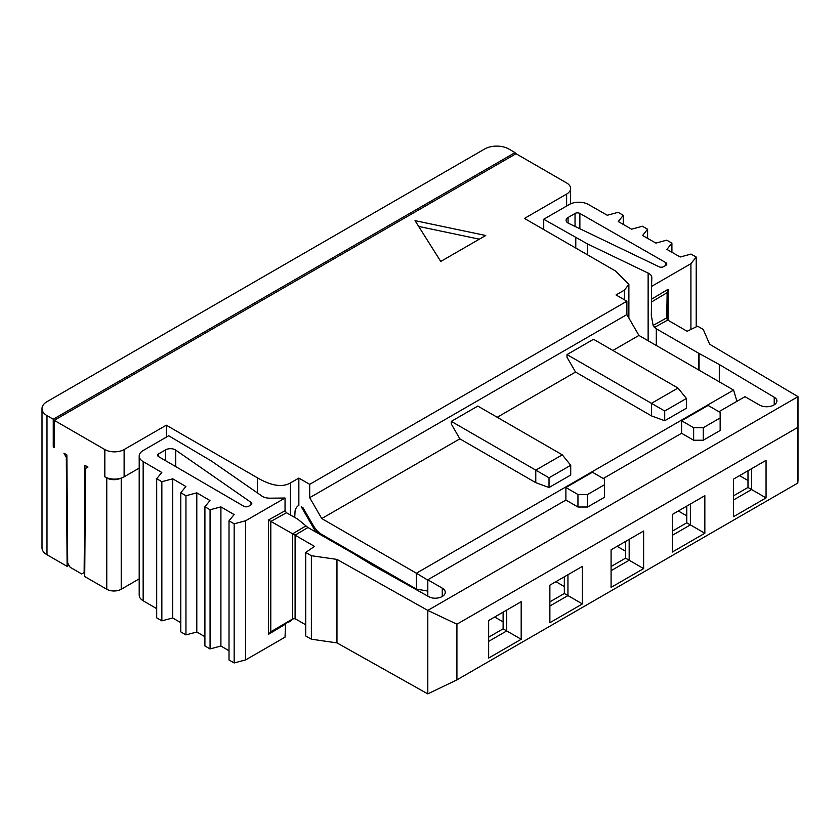 <?xml version="1.0" encoding="UTF-8"?>
<svg xmlns="http://www.w3.org/2000/svg" width="840" height="840" viewBox="0 0 840 840"><rect width="100%" height="100%" fill="white"/><g stroke="black" fill="none" stroke-linecap="round" stroke-linejoin="round"><path stroke-width="1.26" d="M427.802 591.066L416.419 589.082L321.731 534.418A17.042 9.838 60 0 1 313.215 525.42L302.998 507.738L301.266 506.741L315.725 531.783L317.3 530.88M309.697 497.69L309.697 484.334L626.881 301.214L626.881 314.57L309.697 497.69L321.752 518.563L459.848 438.837L535.773 482.664L549.024 487.536L570.717 475.01L570.717 465.276L549.024 477.792L535.773 470.138L562.286 454.839L477.824 406.077L451.311 421.376L535.773 470.138L535.773 482.664M427.802 580.146L416.419 573.226M736.932 401.32L733.593 390.117M321.752 518.563L416.399 573.216L733.572 390.086L638.925 335.444L626.881 314.57M294.735 517.44L295.04 511.476A5.114 2.951 -60 0 1 298.746 505.407M309.697 484.334L298.851 478.076L290.419 482.947C282.387 487.578 271.415 485.888 257.491 477.855L166.299 425.197L166.299 437.168M139.198 468.111L124.12 476.826A13.629 7.875 180 0 1 120.498 478.317A13.629 7.875 180 0 1 106.911 477.803A13.629 7.875 180 0 1 104.832 476.826L104.832 449.547A13.629 7.875 180 0 0 124.12 449.547L166.299 425.197M54.222 446.492L53.256 447.048L54.222 447.605L54.222 420.326L104.832 449.547M53.256 447.048L53.256 419.213L46.988 415.601A17.042 9.838 180 0 1 42 408.639A17.042 9.838 180 0 1 46.988 401.678L484.68 148.984A17.042 9.838 180 0 1 508.778 148.984L515.046 152.607L515.046 154.277M84.745 572.229L81.711 573.951L70.119 567.263L67.694 563.083L66.874 454.902L63.924 453.201L66.318 457.349L67.116 566.36L46.988 554.747A17.042 9.838 180 0 1 42 547.785L42 408.639M84.136 572.575L84.956 465.339L87.969 467.082L85.533 468.457L84.714 576.524L106.764 589.26A10.227 5.901 180 0 0 121.223 589.26L139.198 578.875M54.222 420.326L516.012 153.72L566.622 182.941A13.629 7.875 180 0 1 570.612 188.507A13.629 7.875 180 0 1 566.622 194.072L524.444 218.421L615.647 271.079L628.876 284.308L628.876 318.034M626.881 301.214L616.035 294.956L624.466 290.084L628.876 284.308M485.709 235.505L440.748 261.45L415.023 220.647L485.709 235.505M416.419 573.216L416.419 589.082M290.399 621.348A6.815 3.938 120 0 0 292.183 619.216M298.851 478.076L298.851 505.344M290.419 621.327L285.296 623.511M418.667 226.422L479.346 239.169M451.311 421.376L451.311 424.043L459.848 438.837M497.207 417.27L575.537 372.046L651.462 415.874L664.713 420.745L686.406 408.219L686.406 398.486L664.713 411.002L651.462 403.347L677.975 388.048L593.513 339.286L567 354.585L651.462 403.347L651.462 415.874M567 354.585L567 357.252L575.537 372.046M612.896 350.469L638.925 335.444M664.713 420.745L664.713 411.002M549.024 487.536L549.024 477.792M677.975 388.048L686.406 398.486M562.286 454.839L570.717 465.276M587.591 507.014L587.591 494.498L604.464 484.754L604.464 497.28L587.591 507.014L577.952 507.014L565.898 500.062L427.802 579.789L442.26 588.137L442.26 596.495M427.802 579.789L427.802 596.127M407.663 584.871L315.725 531.783M667.17 292.625L651.525 301.98L651.315 315.483L653.131 325.427L656.303 328.776L698.786 353.304A27.625 15.95 -0 0 0 699.058 353.451L719.303 364.518L774.218 397.236A10.227 5.901 180 0 1 776.696 399.693A10.227 5.901 0 0 1 776.895 400.848A10.227 5.901 0 0 1 770.585 406.298A10.227 5.901 0 0 1 759.433 405.017L744.975 396.669L718.946 411.695M229.016 650.759L220.91 646.034L210.063 648.932L204.908 645.928L204.908 506.772L210.063 509.775L210.063 648.932M204.908 636.72L196.802 632.005L185.955 634.893L180.799 631.89L180.799 492.733L185.955 495.737L196.802 492.849L196.802 632.005M180.799 622.682L172.704 617.967L161.847 620.855L156.691 617.851L156.691 478.706L161.847 481.698L172.704 478.81L185.903 486.497L180.799 492.733M156.691 608.643L143.157 600.758A13.629 7.875 180 0 1 139.198 595.214L139.198 456.068A13.629 7.875 180 0 1 143.199 450.503L168.703 435.771L211.271 460.929L261.24 495.558M67.116 566.36L68.975 565.288M261.198 495.579L261.87 496.052A10.227 5.901 180 0 0 269.923 498.183L285.033 498.026L245.658 520.748L245.658 659.904L285.033 637.172L285.621 623.081M245.658 659.904L234.161 662.96L229.016 659.967L229.016 520.811L234.161 523.813L234.161 662.96M305.718 552.447L305.718 635.943L311.367 639.198L336.966 642.884L427.802 693.893L427.802 610.407L336.966 559.398L311.367 555.712L305.718 552.447L314.517 546.399L295.092 535.185L295.092 618.671L292.667 618.933L270.784 631.806L268.433 634.347L285.033 624.414M305.718 624.813L295.092 618.671M285.044 498.026L285.044 510.783L286.471 512.746L297.843 519.204L307.933 527.52L352.695 553.13A27.625 15.95 0 0 1 352.947 553.276L372.11 564.974L428.778 596.673A10.227 5.901 180 0 0 433.02 598.101A10.227 5.901 -0 0 0 445.253 592.316A10.227 5.901 -0 0 0 442.26 588.137M667.149 319.505L667.149 292.572L666.75 317.835L667.706 320.061L687.13 331.275L697.62 326.193L703.259 329.448L709.643 344.232L798 396.669L427.802 610.407L456.918 624.204L456.918 679.865L427.802 693.893M603.256 478.495L681.587 433.272L693.641 440.223L703.279 440.223L720.153 430.49L720.153 412.398L708.099 405.437L681.587 420.745L693.641 427.697L703.279 427.697L720.153 417.963M565.898 500.062L565.898 487.536L577.952 494.498L587.591 494.498M604.464 484.754L604.464 479.189L592.41 472.227L565.898 487.536M681.587 433.272L681.587 420.745M776.696 399.693L776.696 402.003M494.676 617.012L503.118 621.884M503.118 612.15L503.118 628.845L488.649 637.192M555.901 581.669L564.333 586.541M564.333 576.797L564.333 593.502L549.875 601.85M617.117 546.325L625.548 551.198M611.09 566.506L625.548 558.159L625.548 541.453M678.332 510.983L686.774 515.855M672.304 531.163L686.774 522.816L686.774 506.111M739.547 475.64L747.989 480.512M747.989 470.768L747.989 487.463L733.53 495.82M120.498 478.317A10.227 5.901 180 0 1 106.764 477.939L106.764 589.26M210.063 509.775L220.91 506.888L234.014 514.51M220.91 506.888L220.91 646.034M196.802 492.849L210 500.535L204.908 506.772M185.955 495.737L185.955 634.893M172.704 478.81L172.704 617.967M161.847 481.698L161.847 620.855M143.157 600.758L143.157 461.612L161.794 472.458L156.691 478.706M143.157 461.612A13.629 7.875 180 0 1 139.198 456.068M85.533 468.457L87.948 467.072M66.895 457.076L66.36 457.391M234.161 523.813L245.658 520.748M234.129 514.553L229.016 520.811M543.722 229.551L543.722 219.251L569.236 204.53A13.629 7.875 0 0 1 588.473 204.509L607.278 215.261L618.082 212.321L623.28 215.292L623.28 224.427M623.28 215.292L618.272 221.56L631.586 229.184L642.4 226.244L647.587 229.215L647.587 238.34M647.587 229.215L642.59 235.484L655.904 243.096L666.708 240.156L671.905 243.128L671.905 252.263M671.905 243.128L666.897 249.396L680.117 256.956M680.169 257.029L691.026 254.079L696.213 257.05L696.213 326.865M696.213 257.05L690.911 263.687L651.546 286.419L651.819 277.694A10.227 5.901 0 0 0 651.819 277.589A10.227 5.901 0 0 0 648.134 273.042L647.315 272.654M690.911 329.438L690.911 263.687M651.525 301.98L651.546 286.419M647.283 272.685L587.297 243.831L543.722 219.251M665.847 262.647L579.863 213.434A3.413 1.964 0 0 0 575.043 213.444L568.071 217.508A6.815 3.938 0 0 0 566.087 220.28A6.815 3.938 0 0 0 568.544 223.303L659.064 266.774A3.413 1.964 -0 0 0 663.663 266.647L665.816 265.398A3.413 1.964 -0 0 0 666.803 264.012A3.413 1.964 -0 0 0 665.847 262.647L665.847 265.377M175.718 450.104L251.013 502.362A3.413 1.964 180 0 1 251.8 503.622A3.413 1.964 180 0 1 250.793 505.019L248.63 506.257A3.413 1.964 180 0 1 243.841 506.257L158.613 456.635A3.413 1.964 180 0 1 157.626 455.249A3.413 1.964 180 0 1 158.634 453.852L165.679 449.82A6.815 3.938 180 0 1 175.718 450.104L175.718 466.599M336.966 642.884L336.966 559.398M311.367 639.198L311.367 555.712M719.303 364.518L719.303 381.854M698.754 353.283L698.754 369.989M456.918 679.865L797.8 483.063L798 480.165L798 396.669L797.8 427.403L456.918 624.204M292.667 618.933L292.667 533.82L295.092 535.185L308.007 527.447M703.279 440.223L703.279 427.697M693.641 440.223L693.641 427.697M577.952 507.014L577.952 494.498M503.118 628.845L521.188 639.282L521.188 601.713L506.73 610.061L506.73 630.934L488.649 641.372M582.414 566.37L582.414 603.939L549.875 622.724L549.875 585.154L582.414 566.37L567.945 574.718L567.945 595.591L564.333 593.502M549.875 606.018L567.945 595.591L582.414 603.939M611.09 570.675L629.171 560.238L625.548 558.159M643.629 531.017L629.171 539.375L629.171 560.238L643.629 568.596L643.629 531.017L611.09 549.801L611.09 587.38L643.629 568.596M672.304 535.332L690.385 524.895L686.774 522.816M704.844 495.673L690.385 504.021L690.385 524.895L704.844 533.243L704.844 495.673L672.304 514.458L672.304 552.038L704.844 533.243M747.989 487.463L766.059 497.9L766.059 460.331L751.601 468.678L751.601 489.552L733.53 499.989M515.046 152.607L53.256 419.213M305.802 525.945L292.667 533.82L268.433 520.013L268.433 634.347M667.149 292.582L668.147 289.244L651.546 299.177M797.8 483.063L797.8 427.403M766.059 497.9L733.53 516.684L733.53 479.115L766.059 460.331M521.188 639.282L488.649 658.067L488.649 620.498L521.188 601.713M257.491 477.855L257.491 493.017M124.12 476.826L124.12 449.547M46.988 415.601L46.988 554.747M290.419 482.947L290.419 514.983M290.419 620.256L290.419 621.432M566.622 206.041L566.622 194.072M624.466 290.084L624.466 299.828M667.706 320.061L654.318 327.516M121.223 478.096L121.223 589.26M285.033 510.773L268.433 520.013M668.147 320.313L668.147 289.244M648.134 340.767L648.134 273.042M587.297 254.709L587.297 243.831M575.778 248.062L575.778 237.762M579.863 213.434L579.863 228.743M575.043 213.444L575.043 226.422M568.071 217.508L568.071 223.052M251.013 502.362L251.013 504.882M165.679 449.82L165.679 460.751M158.634 453.852L158.634 456.645M774.218 397.236L774.218 404.828M699.058 353.451L699.058 370.156M656.303 328.776L656.303 345.481M666.75 317.835L653.131 325.427M286.471 512.746L270.816 521.451L270.784 631.796M570.612 203.837L570.612 188.507"/></g></svg>
